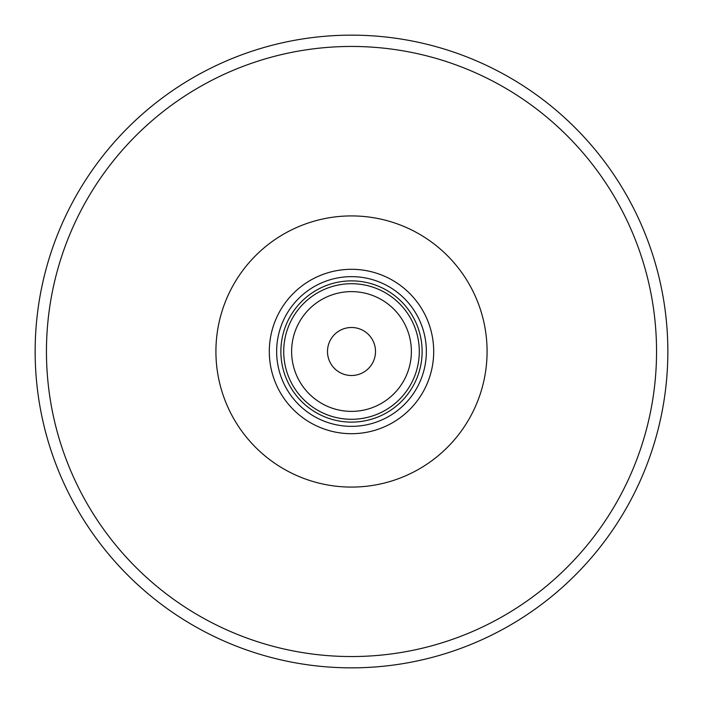 <?xml version="1.0" encoding="UTF-8"?>
<svg xmlns="http://www.w3.org/2000/svg" width="703" height="703" viewBox="0 0 703 703"><rect width="100%" height="100%" fill="white"/><g stroke="black" fill="none" stroke-linecap="round" stroke-linejoin="round"><path stroke-width="1.05" d="M269.302 351.5A82.198 82.198 0 0 1 351.5 269.302A82.198 82.198 0 0 1 433.698 351.5A82.198 82.198 0 0 1 351.5 433.698A82.198 82.198 0 0 1 269.302 351.5M426.352 351.5A74.852 74.852 0 0 0 351.5 276.648A74.852 74.852 0 0 0 276.648 351.5A74.852 74.852 0 0 0 351.5 426.352A74.852 74.852 0 0 0 426.352 351.5M291.622 351.5A59.878 59.878 0 0 0 351.5 411.378A59.878 59.878 0 0 0 411.378 351.5A59.878 59.878 0 0 0 351.5 291.622A59.878 59.878 0 0 0 291.622 351.5M419.287 351.5A67.787 67.787 0 0 1 351.5 419.287A67.787 67.787 0 0 1 283.713 351.5A67.787 67.787 0 0 1 351.5 283.713A67.787 67.787 0 0 1 419.287 351.5M375.507 351.5A24.007 24.007 0 0 0 351.5 327.493A24.007 24.007 0 0 0 327.493 351.5A24.007 24.007 0 0 0 351.5 375.507A24.007 24.007 0 0 0 375.507 351.5M292.246 384.436A67.787 67.787 0 0 0 410.754 384.436M422.116 351.5A70.616 70.616 0 0 1 351.5 422.116A70.616 70.616 0 0 1 280.884 351.5A70.616 70.616 0 0 1 351.5 280.884A70.616 70.616 0 0 1 422.116 351.5M667.85 351.5A316.35 316.35 0 0 1 351.5 667.85A316.35 316.35 0 0 1 35.15 351.5A316.35 316.35 0 0 1 351.5 35.15A316.35 316.35 0 0 1 667.85 351.5A316.35 316.35 0 0 0 351.5 35.15A316.35 316.35 0 0 0 35.15 351.5M487.082 351.5A135.582 135.582 0 0 0 351.5 215.918A135.582 135.582 0 0 0 215.918 351.5A135.582 135.582 0 0 0 351.5 487.082A135.582 135.582 0 0 0 487.082 351.5M46.451 351.5A305.049 305.049 0 0 0 351.5 656.549A305.049 305.049 0 0 0 656.549 351.5A305.049 305.049 0 0 0 351.5 46.451A305.049 305.049 0 0 0 46.451 351.5"/></g></svg>

